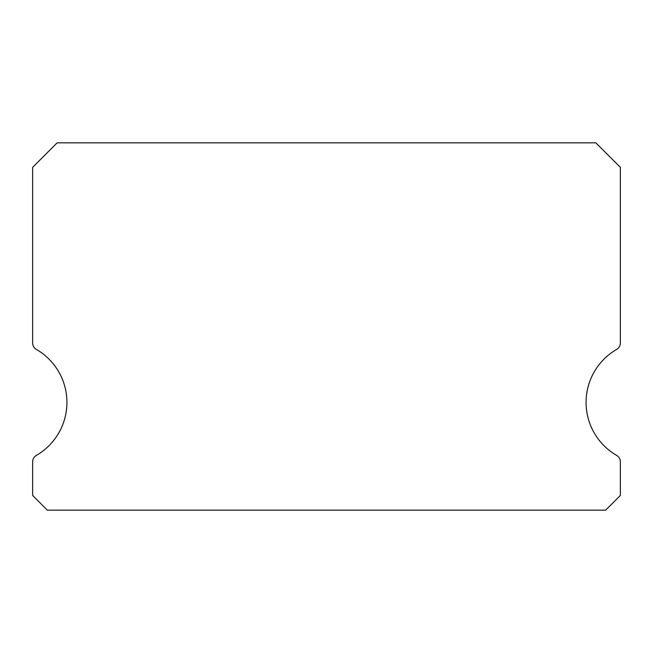 <?xml version="1.0" encoding="UTF-8"?>
<svg xmlns="http://www.w3.org/2000/svg" width="653" height="653" viewBox="0 0 653 653"><rect width="100%" height="100%" fill="white"/><g stroke="black" fill="none" stroke-linecap="round" stroke-linejoin="round"><path stroke-width="0.98" d="M616.677 455.427A61.219 61.219 0 0 1 616.677 349.396A7.346 7.346 0 0 0 620.35 343.029L620.35 167.331L595.863 142.844L57.138 142.844L32.65 167.331L32.65 343.029A7.346 7.346 0 0 0 36.323 349.396A61.219 61.219 0 0 1 36.323 455.427A7.346 7.346 0 0 0 32.65 461.793L32.65 495.464L47.343 510.156L605.658 510.156L620.35 495.464L620.35 461.793A7.346 7.346 0 0 0 616.677 455.427"/></g></svg>
